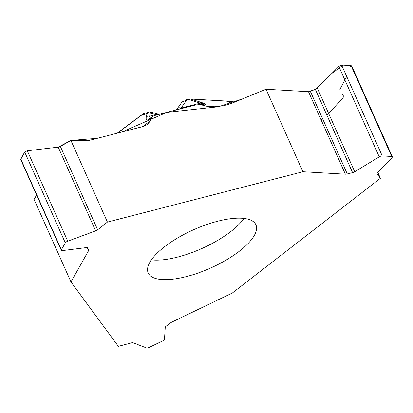 <?xml version="1.0" encoding="UTF-8"?>
<svg xmlns="http://www.w3.org/2000/svg" width="413" height="413" viewBox="0 0 413 413"><rect width="100%" height="100%" fill="white"/><g stroke="black" fill="none" stroke-linecap="round" stroke-linejoin="round"><path stroke-width="0.62" d="M199.5 104.597L195.261 105.041L154.565 115.521L152.975 116.27L151.896 117.576L150.394 120.854L147.4 124.473L143.006 126.538L90.339 140.105A11.13 9.38 -150.6 0 1 87.644 140.435L70.902 140.43L107.432 222.086L302.905 171.736L266.003 89.239L231.595 103.358L223.562 105.79L211.838 107.008L206.939 106.286L200.439 104.654A4.022 3.103 -86.7 0 1 201.286 104.861L201.27 104.861M377.874 172.541L380.44 178.271L232.323 293.029L172.2 321.918A4.827 1.714 -24.1 0 0 170.218 323.111L166.129 326.229A2.948 1.048 -24.1 0 0 165.246 327.37L164.488 339.264A2.679 0.95 -24.1 0 1 162.583 340.962L149.201 347.395A2.679 0.95 -24.1 0 1 146.445 347.932L133.156 342.79A2.948 1.048 -24.1 0 0 131.499 342.873L118.34 346.347L70.984 281.945L34.083 199.448L36.576 195.019M164.586 246.731A58.997 20.949 -24.1 0 1 219.618 220.754A58.997 20.949 -24.1 0 1 255.921 224.811A58.997 20.949 -24.1 0 1 210.625 268.027A58.997 20.949 -24.1 0 1 148.215 272.993A58.997 20.949 -24.1 0 1 164.586 246.731M231.585 103.364L226.494 101.113L190.636 99.037L200.909 102.279C206.825 104.236 206.954 105.098 201.286 104.861M266.003 89.239L308.49 91.701L266.003 89.239L242.622 98.836L218.4 106.771L166.759 112.382L122.289 131.871L97.256 138.324L70.902 140.43L58.212 147.142L60.381 146.481L70.902 140.43M351.804 66.126L392.35 156.764A2.679 0.95 -24.1 0 0 391.705 156.465L382.242 155.918A2.679 0.95 -24.1 0 0 379.263 156.852L354.71 171.746A2.948 1.048 -24.1 0 1 352.594 172.634L347.297 173.966L310.333 91.33L308.49 91.701L314.887 89.513L320.736 84.551L331.768 73.519L342.996 65.151L348.066 65.445L351.68 66.989M310.333 91.33L315.331 89.332L317.261 88.026L338.83 66.462L341.608 65.068L351.065 65.615L351.762 66.023M203.165 104.613C204.538 104.153 203.583 103.663 200.3 103.142L188.891 99.543A1.342 0.542 -104.4 0 0 188.4 99.228L190.352 98.97L226.21 101.046L234.646 102.104M190.352 98.97A1.342 1.032 -86.7 0 1 190.636 99.037L186.635 100.127L181.033 108.108L179.954 108.98M200.909 102.279A4.022 0.645 107.5 0 0 200.3 103.142L181.033 108.108A4.022 2.834 -144.9 0 0 177.285 108.712M151.039 118.216C147.214 120.901 145.634 120.415 146.29 116.765A4.022 2.979 13 0 1 149.635 116.192C148.623 117.85 148.68 118.572 149.805 118.361L151.499 117.375A4.022 2.013 53.2 0 0 151.039 118.216L151.896 117.576M20.696 159.526L24.666 152.005L27.315 150.791L58.212 147.142L95.661 230.862L67.747 241.187L27.315 150.791M157.425 114.783L155.82 114.602A4.022 0.521 -74.1 0 1 156.45 113.678L150.993 112.124M151.535 112.321A4.022 4.022 0 0 0 148.737 112.135L143.652 113.699L141.287 115.33A1.342 0.671 -126.8 0 1 141.437 115.046L143.657 113.704M148.737 112.135A4.022 3.247 73.4 0 0 147.018 113.616A4.022 2.979 13 0 1 150.363 113.043A4.022 0.521 -74.1 0 1 150.972 112.119M186.149 99.807A1.342 0.542 -104.4 0 1 186.635 100.127L182.03 101.959M392.35 156.764A2.679 0.95 -24.1 0 1 392.014 157.59L377.389 173.057A2.948 1.048 -24.1 0 0 377.017 173.971A2.948 1.048 -24.1 0 0 377.069 174.054L380.44 178.271M302.905 171.736L345.392 174.193L308.49 91.701M347.297 173.966A4.827 1.714 -24.1 0 1 345.392 174.193M70.984 281.945L88.614 250.598A4.827 1.714 -24.1 0 0 88.749 249.726A4.827 1.714 -24.1 0 0 88.697 249.633L87.484 247.841A2.948 1.048 -24.1 0 0 86.25 247.594L62.456 250.593A2.679 0.95 -24.1 0 1 61.31 250.314A2.679 0.95 -24.1 0 1 61.382 249.829L65.306 242.854A2.679 0.95 -24.1 0 1 67.747 241.187M107.432 222.086L97.644 229.788A2.948 1.048 -24.1 0 1 95.661 230.862M321.118 119.93L322.61 118.774M326.982 115.387L342.971 97.855M343.461 97.21L343.915 96.616L341.923 93.772M339.909 89.394L346.703 76.467M151.39 259.86A58.997 20.949 155.9 0 0 244.016 218.425M206.939 106.286L217.321 106.89M234.62 102.119A100.158 35.564 155.9 0 0 226.494 101.113A1.342 1.032 -86.7 0 0 226.21 101.046M146.29 116.765L147.018 113.616L141.287 115.33L117.529 133.1M142.681 126.621L150.394 120.854M155.82 114.602L150.363 113.043L149.635 116.192L155.82 114.602M379.263 156.852L338.83 66.462M382.242 155.918L341.608 65.068M391.705 156.465L351.065 65.615M352.594 172.634L315.331 89.332M354.71 171.746L317.261 88.026M61.382 249.829L20.743 158.984M65.306 242.854L24.666 152.005M97.644 229.788L60.381 146.481M88.614 250.598L87.319 247.697M203.155 104.613L200.439 104.654M153.042 116.218L151.499 117.375M159.124 114.349L156.45 113.678M182.205 101.712L176.439 109.889M186.144 99.807L188.4 99.228M141.437 115.046L117.189 133.187M20.738 159.624L61.31 250.314"/></g></svg>
